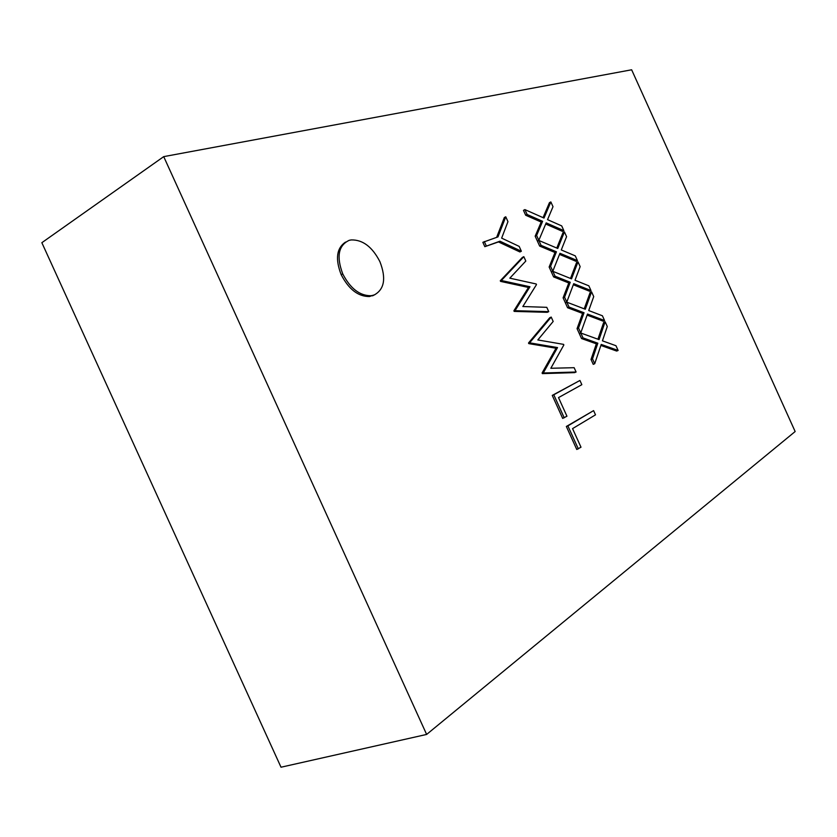 <?xml version="1.0" encoding="UTF-8"?>
<svg xmlns="http://www.w3.org/2000/svg" width="837" height="837" viewBox="0 0 837 837"><rect width="100%" height="100%" fill="white"/><g stroke="black" fill="none" stroke-linecap="round" stroke-linejoin="round"><path stroke-width="1.26" d="M41.85 242.699L281.012 767.215L426.629 734.436L795.15 431.536L631.642 69.785L163.717 156.634L41.85 242.699M163.717 156.634L426.629 734.436M375.028 294.603L369.494 296.528C358.236 296.643 348.799 289.361 341.193 274.693C335.124 259.041 336.558 248.17 345.503 242.092M576.766 449.469L566.346 426.472L593.59 410.622L595.505 414.838L572.56 428.617L580.993 447.209L576.766 449.469M562.684 418.395L552.253 395.399L579.926 380.458L581.841 384.675L558.509 397.606L566.942 416.209L562.684 418.395M528.785 343.62L528.503 343.003L549.721 317.746L551.206 317.077L553.184 321.45L537.825 339.948L563.573 344.373L563.845 344.98L550.83 368.27L574.14 367.694L576.097 372.005L574.601 372.632L542.376 373.616L542.094 372.988L556.03 348.223L528.785 343.62L530.292 342.95L530.009 342.333L528.503 343.003M500.568 281.389L500.285 280.761L522.382 257.398L523.836 256.677L525.814 261.05L509.827 278.166L536.214 283.984L536.486 284.601L522.843 306.53L546.781 307.325L548.748 311.646L547.262 312.316L514.18 311.406L513.897 310.778L528.492 287.457L500.568 281.389L502.054 280.667L501.771 280.039L500.285 280.761M496.644 237.352L504.313 217.547L505.757 216.783L507.954 221.638L501.645 238.126L519.17 246.392L521.367 251.236L519.913 251.968L498.475 241.935L484.832 246.674L482.855 242.311L497.984 236.892L505.757 216.783M597.932 339.205L603.676 322.412L605.13 321.785L607.275 326.524L602.441 340.837L615.959 345.712L618.114 350.452L616.649 351.059L600.893 345.451M618.114 350.452L601.228 344.425L594.72 363.729L593.234 364.346L591.016 359.46L596.362 343.829L581.537 338.546L579.33 333.67L580.805 333.021L599.051 339.613L605.13 321.785M584.226 308.832L590.127 292.49L591.56 291.831L593.715 296.58L588.725 310.548L602.41 315.779L604.555 320.519L603.1 321.146L587.103 315.11M604.555 320.519L587.48 314.053L580.752 332.906L579.277 333.544L577.059 328.659L582.573 313.404L567.58 307.734L565.373 302.858L566.837 302.188L585.293 309.24L591.56 291.831M570.51 278.439L576.567 262.556L578.001 261.876L580.146 266.616L575.009 280.259L588.85 285.825L590.995 290.575L589.551 291.234L573.314 284.758M590.995 290.575L573.722 283.68L566.785 302.073L565.32 302.732L563.102 297.846L568.783 282.958L553.623 276.911L551.405 272.035L552.859 271.334L571.535 278.857L578.001 261.876M556.793 248.045L563.008 232.613L564.431 231.912L566.576 236.651L561.282 249.949L575.281 255.871L577.425 260.61L576.002 261.301L559.514 254.396M577.425 260.61L559.953 253.287L552.807 271.219L551.353 271.91L549.145 267.024L554.994 252.502L539.656 246.078L537.438 241.202L538.882 240.481L557.766 248.463L564.431 231.912M543.067 217.651L549.449 202.659L550.851 201.926L553.006 206.676L547.544 219.639L561.711 225.896L563.856 230.646L562.443 231.357L545.703 224.023M563.856 230.646L546.184 222.883L538.829 240.355L537.385 241.077L535.167 236.191L541.194 222.046L525.678 215.235L523.47 210.349L524.893 209.606L543.998 218.059L550.851 201.926M538.829 240.355L536.611 235.459L542.617 221.313L527.111 214.492L525.678 215.235M527.111 214.492L524.893 209.606M542.617 221.313L541.194 222.046M536.611 235.459L535.167 236.191M552.807 271.219L550.589 266.323L556.427 251.801L541.089 245.367L539.656 246.078M541.089 245.367L538.882 240.481M556.427 251.801L554.994 252.502M550.589 266.323L549.145 267.024M566.785 302.073L564.567 297.177L570.238 282.278L555.077 276.22L553.623 276.911M555.077 276.22L552.859 271.334M570.238 282.278L568.783 282.958M564.567 297.177L563.102 297.846M580.752 332.906L578.534 328.01L584.038 312.745L569.045 307.074L567.58 307.734M569.045 307.074L566.837 302.188M584.038 312.745L582.573 313.404M578.534 328.01L577.059 328.659M594.72 363.729L592.502 358.843L597.827 343.201L583.012 337.907L581.537 338.546M583.012 337.907L580.805 333.021M597.827 343.201L596.362 343.829M592.502 358.843L591.016 359.46M521.367 251.236L499.93 241.192L484.832 246.674M486.297 245.921L484.32 241.558M499.93 241.192L498.475 241.935M501.771 280.039L523.836 256.677M548.748 311.646L515.665 310.705L515.383 310.088L529.967 286.756L528.492 287.457M529.967 286.756L502.054 280.667M515.383 310.088L513.897 310.778M515.665 310.705L514.18 311.406M530.009 342.333L551.206 317.077M576.097 372.005L543.893 372.978L543.611 372.35L557.526 347.575L556.03 348.223M557.526 347.575L530.292 342.95M543.611 372.35L542.094 372.988M543.893 372.978L542.376 373.616M564.222 417.799L553.78 394.771L552.253 395.399M553.78 394.771L579.926 380.458M578.315 448.894L567.884 425.887L566.346 426.472M567.884 425.887L593.59 410.622M374.087 295.042L371.032 295.723C359.784 295.827 350.347 288.545 342.731 273.866C336.265 256.54 338.43 245.356 349.228 240.313L351.278 239.926C362.798 239.664 372.35 246.936 379.935 261.719C386.359 278.365 384.403 289.476 374.087 295.042L372.549 295.848M342.731 273.866L341.193 274.693M369.494 296.528L371.032 295.723"/></g></svg>
